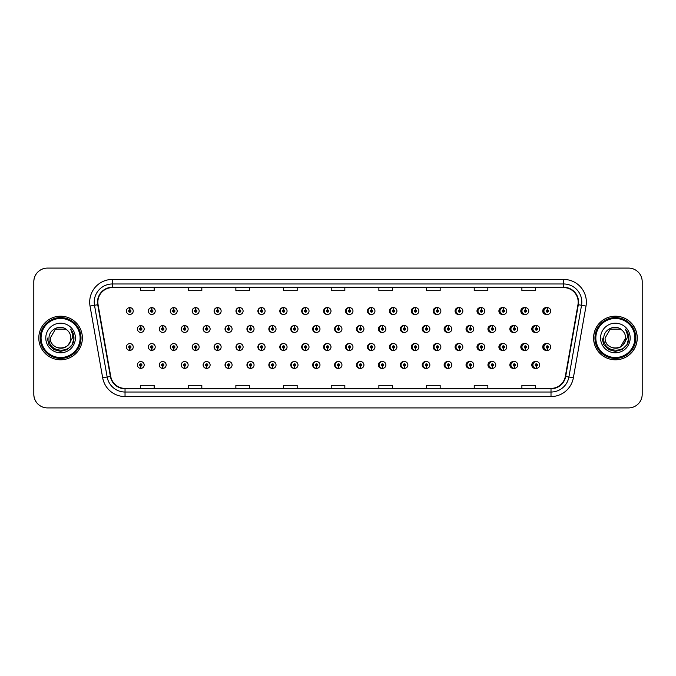 <?xml version="1.0" encoding="UTF-8"?>
<svg xmlns="http://www.w3.org/2000/svg" width="676" height="676" viewBox="0 0 676 676"><rect width="100%" height="100%" fill="white"/><g stroke="black" fill="none" stroke-linecap="round" stroke-linejoin="round"><path stroke-width="1.01" d="M155.21 311.036A3.405 3.405 0 0 0 151.956 307.631A3.405 3.405 0 0 1 155.21 311.036A3.405 3.405 0 0 1 151.804 314.441A3.405 3.405 0 0 1 148.399 311.036A3.405 3.405 0 0 1 151.661 307.631L151.754 309.895A1.132 1.132 0 0 0 150.672 311.036A1.132 1.132 0 0 0 151.804 312.168A1.132 1.132 0 0 0 152.945 311.036A1.132 1.132 0 0 0 151.855 309.895L151.956 307.631A3.405 3.405 0 0 0 148.34 311.036A3.405 3.405 0 0 0 151.779 314.441M177.188 311.036A3.405 3.405 0 0 0 173.926 307.631A3.405 3.405 0 0 1 177.188 311.036A3.405 3.405 0 0 1 173.783 314.441A3.405 3.405 0 0 1 170.377 311.036A3.405 3.405 0 0 1 173.631 307.631L173.732 309.895A1.132 1.132 0 0 0 172.642 311.036A1.132 1.132 0 0 0 173.783 312.168A1.132 1.132 0 0 0 174.915 311.036A1.132 1.132 0 0 0 173.833 309.895L173.926 307.631A3.405 3.405 0 0 0 170.251 311.036A3.405 3.405 0 0 0 173.715 314.433M195.905 307.648A3.405 3.405 0 0 0 192.161 311.036A3.405 3.405 0 0 0 195.66 314.433M217.875 307.648A3.405 3.405 0 0 0 214.072 311.036A3.405 3.405 0 0 0 217.604 314.433M239.845 307.656A3.405 3.405 0 0 0 235.975 311.036A3.405 3.405 0 0 0 239.541 314.433M261.485 307.631A3.405 3.405 0 0 0 257.886 311.036A3.405 3.405 0 0 0 261.485 314.433M283.421 307.639A3.405 3.405 0 0 0 279.796 311.036A3.405 3.405 0 0 0 283.421 314.433M305.366 307.639A3.405 3.405 0 0 0 301.707 311.036A3.405 3.405 0 0 0 305.366 314.425M327.311 307.639A3.405 3.405 0 0 0 323.618 311.036A3.405 3.405 0 0 0 327.311 314.425M349.247 307.639A3.405 3.405 0 0 0 345.529 311.036A3.405 3.405 0 0 0 349.247 314.425M371.192 307.648A3.405 3.405 0 0 0 367.44 311.036A3.405 3.405 0 0 0 371.192 314.416M393.136 307.648A3.405 3.405 0 0 0 389.351 311.036A3.405 3.405 0 0 0 393.136 314.416M415.072 307.656A3.405 3.405 0 0 0 411.253 311.036A3.405 3.405 0 0 0 415.072 314.416M437.017 307.656A3.405 3.405 0 0 0 433.164 311.036A3.405 3.405 0 0 0 437.017 314.408M458.962 307.665A3.405 3.405 0 0 0 455.075 311.036A3.405 3.405 0 0 0 458.962 314.408M480.898 307.665A3.405 3.405 0 0 0 476.986 311.036A3.405 3.405 0 0 0 480.898 314.399M502.843 307.673A3.405 3.405 0 0 0 498.896 311.036A3.405 3.405 0 0 0 502.843 314.391M524.779 307.673A3.405 3.405 0 0 0 520.807 311.036A3.405 3.405 0 0 0 524.779 314.391M546.723 307.681A3.405 3.405 0 0 0 542.718 311.036A3.405 3.405 0 0 0 546.723 314.382M338.262 361.575A3.405 3.405 0 0 0 334.569 364.964A3.405 3.405 0 0 0 338.262 368.361M338.406 368.344A3.405 3.405 0 0 0 338.693 368.293L338.617 366.553M316.326 361.575A3.405 3.405 0 0 0 312.658 364.964A3.405 3.405 0 0 0 316.326 368.361M316.427 368.352A3.405 3.405 0 0 0 316.723 368.31L316.647 366.553M294.381 361.567A3.405 3.405 0 0 0 290.756 364.964A3.405 3.405 0 0 0 294.381 368.361M291.195 364.964A3.405 3.405 0 0 0 294.457 368.369A3.405 3.405 0 0 1 291.195 364.964A3.405 3.405 0 0 1 294.601 361.559A3.405 3.405 0 0 1 298.006 364.964A3.405 3.405 0 0 1 294.753 368.369L294.651 366.105A1.132 1.132 0 0 0 295.742 364.964A1.132 1.132 0 0 0 294.601 363.832A1.132 1.132 0 0 0 293.469 364.964A1.132 1.132 0 0 0 294.55 366.105L294.457 368.369A3.405 3.405 0 0 0 294.753 368.319L294.668 366.553M272.436 361.567A3.405 3.405 0 0 0 268.845 364.964A3.405 3.405 0 0 0 272.436 368.369M269.225 364.964A3.405 3.405 0 0 0 272.479 368.369A3.405 3.405 0 0 1 269.225 364.964A3.405 3.405 0 0 1 272.631 361.559A3.405 3.405 0 0 1 276.036 364.964A3.405 3.405 0 0 1 272.774 368.369L272.681 366.105A1.132 1.132 0 0 0 273.763 364.964A1.132 1.132 0 0 0 272.631 363.832A1.132 1.132 0 0 0 271.49 364.964A1.132 1.132 0 0 0 272.58 366.105L272.479 368.369A3.405 3.405 0 0 0 272.774 368.327L272.698 366.553M228.556 361.567A3.405 3.405 0 0 0 225.024 364.964A3.405 3.405 0 0 0 228.826 368.352L228.75 366.553M250.5 361.567A3.405 3.405 0 0 0 246.934 364.964A3.405 3.405 0 0 0 250.804 368.344L250.728 366.553M162.73 361.559A3.405 3.405 0 0 0 159.291 364.964A3.405 3.405 0 0 0 162.908 368.369L162.815 366.105A1.132 1.132 0 0 0 163.896 364.964A1.132 1.132 0 0 0 162.764 363.832A1.132 1.132 0 0 0 161.623 364.964A1.132 1.132 0 0 0 162.713 366.105L162.739 365.42A0.456 0.456 0 0 1 162.308 364.964A0.456 0.456 0 0 1 162.764 364.516A0.456 0.456 0 0 1 163.22 364.964A0.456 0.456 0 0 1 162.781 365.42L162.815 366.105M184.675 361.567A3.405 3.405 0 0 0 181.202 364.964A3.405 3.405 0 0 0 184.886 368.361L184.785 366.105A1.132 1.132 0 0 0 185.875 364.964A1.132 1.132 0 0 0 184.734 363.832A1.132 1.132 0 0 0 183.602 364.964A1.132 1.132 0 0 0 184.683 366.105L184.717 365.42A0.456 0.456 0 0 1 184.278 364.964A0.456 0.456 0 0 1 184.734 364.516A0.456 0.456 0 0 1 185.19 364.964A0.456 0.456 0 0 1 184.759 365.42L184.785 366.105M206.611 361.567A3.405 3.405 0 0 0 203.113 364.964A3.405 3.405 0 0 0 206.856 368.352L206.78 366.553M360.207 361.575A3.405 3.405 0 0 0 356.48 364.964A3.405 3.405 0 0 0 360.207 368.361M382.143 361.584A3.405 3.405 0 0 0 378.391 364.964A3.405 3.405 0 0 0 382.143 368.352M404.087 361.584A3.405 3.405 0 0 0 400.302 364.964A3.405 3.405 0 0 0 404.087 368.352M426.032 361.584A3.405 3.405 0 0 0 422.213 364.964A3.405 3.405 0 0 0 426.032 368.344M447.968 361.592A3.405 3.405 0 0 0 444.124 364.964A3.405 3.405 0 0 0 447.968 368.344M469.913 361.592A3.405 3.405 0 0 0 466.034 364.964A3.405 3.405 0 0 0 469.913 368.335M491.858 361.601A3.405 3.405 0 0 0 487.945 364.964A3.405 3.405 0 0 0 491.858 368.335M513.794 361.609A3.405 3.405 0 0 0 509.848 364.964A3.405 3.405 0 0 0 513.794 368.327M535.738 361.609A3.405 3.405 0 0 0 531.758 364.964A3.405 3.405 0 0 0 535.738 368.327M140.743 366.105L140.642 368.369A3.405 3.405 0 0 0 140.938 368.369L140.836 366.105A1.132 1.132 0 0 0 141.926 364.964A1.132 1.132 0 0 0 140.785 363.832A1.132 1.132 0 0 0 139.653 364.964A1.132 1.132 0 0 0 140.743 366.105L140.769 365.42A0.456 0.456 0 0 1 140.338 364.964A0.456 0.456 0 0 1 140.785 364.516A0.456 0.456 0 0 1 141.242 364.964A0.456 0.456 0 0 1 140.811 365.42L140.836 366.105M327.311 343.594A3.405 3.405 0 0 0 323.618 346.991A3.405 3.405 0 0 0 327.311 350.379M324.193 346.991A3.405 3.405 0 0 0 327.446 350.388A3.405 3.405 0 0 1 324.193 346.991A3.405 3.405 0 0 1 327.598 343.585A3.405 3.405 0 0 1 331.003 346.991A3.405 3.405 0 0 1 327.742 350.388L327.64 348.123A1.132 1.132 0 0 0 328.73 346.991A1.132 1.132 0 0 0 327.598 345.85A1.132 1.132 0 0 0 326.457 346.991A1.132 1.132 0 0 0 327.547 348.123L327.446 350.388A3.405 3.405 0 0 0 327.742 350.32M305.366 343.594A3.405 3.405 0 0 0 301.707 346.991A3.405 3.405 0 0 0 305.366 350.388M302.214 346.991A3.405 3.405 0 0 0 305.476 350.388A3.405 3.405 0 0 1 302.214 346.991A3.405 3.405 0 0 1 305.62 343.585A3.405 3.405 0 0 1 309.025 346.991A3.405 3.405 0 0 1 305.772 350.388L305.67 348.123A1.132 1.132 0 0 0 306.752 346.991A1.132 1.132 0 0 0 305.62 345.85A1.132 1.132 0 0 0 304.487 346.991A1.132 1.132 0 0 0 305.569 348.123L305.476 350.388A3.405 3.405 0 0 0 305.763 350.329M283.421 343.594A3.405 3.405 0 0 0 279.796 346.991A3.405 3.405 0 0 0 283.421 350.388M280.244 346.991A3.405 3.405 0 0 0 283.498 350.388A3.405 3.405 0 0 1 280.244 346.991A3.405 3.405 0 0 1 283.65 343.585A3.405 3.405 0 0 1 287.055 346.991A3.405 3.405 0 0 1 283.793 350.388L283.7 348.123A1.132 1.132 0 0 0 284.782 346.991A1.132 1.132 0 0 0 283.65 345.85A1.132 1.132 0 0 0 282.509 346.991A1.132 1.132 0 0 0 283.599 348.123L283.498 350.388A3.405 3.405 0 0 0 283.793 350.345M217.604 343.585A3.405 3.405 0 0 0 214.072 346.991A3.405 3.405 0 0 0 217.875 350.371L217.773 348.123A1.132 1.132 0 0 0 218.863 346.991A1.132 1.132 0 0 0 217.731 345.85A1.132 1.132 0 0 0 216.59 346.991A1.132 1.132 0 0 0 217.68 348.123L217.706 347.439A0.456 0.456 0 0 1 217.275 346.991A0.456 0.456 0 0 1 217.731 346.534A0.456 0.456 0 0 1 218.179 346.991A0.456 0.456 0 0 1 217.748 347.439L217.773 348.123M195.66 343.585A3.405 3.405 0 0 0 192.161 346.991A3.405 3.405 0 0 0 195.905 350.379L195.803 348.123A1.132 1.132 0 0 0 196.885 346.991A1.132 1.132 0 0 0 195.753 345.85A1.132 1.132 0 0 0 194.62 346.991A1.132 1.132 0 0 0 195.702 348.123L195.736 347.439A0.456 0.456 0 0 1 195.296 346.991A0.456 0.456 0 0 1 195.753 346.534A0.456 0.456 0 0 1 196.209 346.991A0.456 0.456 0 0 1 195.77 347.439L195.803 348.123M173.715 343.585A3.405 3.405 0 0 0 170.251 346.991A3.405 3.405 0 0 0 173.926 350.379L173.833 348.123A1.132 1.132 0 0 0 174.915 346.991A1.132 1.132 0 0 0 173.783 345.85A1.132 1.132 0 0 0 172.642 346.991A1.132 1.132 0 0 0 173.732 348.123L173.757 347.439A0.456 0.456 0 0 1 173.326 346.991A0.456 0.456 0 0 1 173.783 346.534A0.456 0.456 0 0 1 174.231 346.991A0.456 0.456 0 0 1 173.8 347.439L173.833 348.123M151.779 343.585A3.405 3.405 0 0 0 148.34 346.991A3.405 3.405 0 0 0 151.956 350.388L151.855 348.123A1.132 1.132 0 0 0 152.945 346.991A1.132 1.132 0 0 0 151.804 345.85A1.132 1.132 0 0 0 150.672 346.991A1.132 1.132 0 0 0 151.754 348.123L151.787 347.439A0.456 0.456 0 0 1 151.356 346.991A0.456 0.456 0 0 1 151.804 346.534A0.456 0.456 0 0 1 152.261 346.991A0.456 0.456 0 0 1 151.83 347.439L151.855 348.123M261.485 343.585A3.405 3.405 0 0 0 257.886 346.991A3.405 3.405 0 0 0 261.485 350.388M258.266 346.991A3.405 3.405 0 0 0 261.527 350.388A3.405 3.405 0 0 1 258.266 346.991A3.405 3.405 0 0 1 261.671 343.585A3.405 3.405 0 0 1 265.077 346.991A3.405 3.405 0 0 1 261.823 350.388L261.722 348.123A1.132 1.132 0 0 0 262.812 346.991A1.132 1.132 0 0 0 261.671 345.85A1.132 1.132 0 0 0 260.539 346.991A1.132 1.132 0 0 0 261.629 348.123L261.527 350.388A3.405 3.405 0 0 0 261.823 350.354M239.541 343.585A3.405 3.405 0 0 0 235.975 346.991A3.405 3.405 0 0 0 239.845 350.362L239.752 348.123A1.132 1.132 0 0 0 240.833 346.991A1.132 1.132 0 0 0 239.701 345.85A1.132 1.132 0 0 0 238.569 346.991A1.132 1.132 0 0 0 239.65 348.123L239.684 347.439A0.456 0.456 0 0 1 239.245 346.991A0.456 0.456 0 0 1 239.701 346.534A0.456 0.456 0 0 1 240.157 346.991A0.456 0.456 0 0 1 239.718 347.439L239.752 348.123M349.247 343.602A3.405 3.405 0 0 0 345.529 346.991A3.405 3.405 0 0 0 349.247 350.379M346.163 346.991A3.405 3.405 0 0 0 349.416 350.388A3.405 3.405 0 0 1 346.163 346.991A3.405 3.405 0 0 1 349.568 343.585A3.405 3.405 0 0 1 352.973 346.991A3.405 3.405 0 0 1 349.72 350.388L349.619 348.123A1.132 1.132 0 0 0 350.7 346.991A1.132 1.132 0 0 0 349.568 345.85A1.132 1.132 0 0 0 348.436 346.991A1.132 1.132 0 0 0 349.517 348.123L349.416 350.388A3.405 3.405 0 0 0 349.712 350.303M371.192 343.602A3.405 3.405 0 0 0 367.44 346.991A3.405 3.405 0 0 0 371.192 350.379M393.136 343.602A3.405 3.405 0 0 0 389.351 346.991A3.405 3.405 0 0 0 393.136 350.371M415.072 343.611A3.405 3.405 0 0 0 411.253 346.991A3.405 3.405 0 0 0 415.072 350.371M437.017 343.611A3.405 3.405 0 0 0 433.164 346.991A3.405 3.405 0 0 0 437.017 350.362M458.962 343.619A3.405 3.405 0 0 0 455.075 346.991A3.405 3.405 0 0 0 458.962 350.362M480.898 343.619A3.405 3.405 0 0 0 476.986 346.991A3.405 3.405 0 0 0 480.898 350.354M502.843 343.628A3.405 3.405 0 0 0 498.896 346.991A3.405 3.405 0 0 0 502.843 350.354M524.779 343.636A3.405 3.405 0 0 0 520.807 346.991A3.405 3.405 0 0 0 524.779 350.345M546.723 343.636A3.405 3.405 0 0 0 542.718 346.991A3.405 3.405 0 0 0 546.723 350.337M129.784 348.123L129.682 350.388A3.405 3.405 0 0 0 129.986 350.388L129.885 348.123A1.132 1.132 0 0 0 130.967 346.991A1.132 1.132 0 0 0 129.834 345.85A1.132 1.132 0 0 0 128.702 346.991A1.132 1.132 0 0 0 129.784 348.123L129.817 347.439A0.456 0.456 0 0 1 129.378 346.991A0.456 0.456 0 0 1 129.834 346.534A0.456 0.456 0 0 1 130.291 346.991A0.456 0.456 0 0 1 129.851 347.439L129.885 348.123M338.262 325.621A3.405 3.405 0 0 0 334.569 329.009A3.405 3.405 0 0 0 338.262 332.406M316.326 325.612A3.405 3.405 0 0 0 312.658 329.009A3.405 3.405 0 0 0 316.326 332.406M294.381 325.612A3.405 3.405 0 0 0 290.756 329.009A3.405 3.405 0 0 0 294.381 332.406M272.436 325.612A3.405 3.405 0 0 0 268.845 329.009A3.405 3.405 0 0 0 272.436 332.415M232.088 329.009A3.405 3.405 0 0 0 228.834 325.612A3.405 3.405 0 0 1 232.088 329.009A3.405 3.405 0 0 1 228.682 332.415A3.405 3.405 0 0 1 225.277 329.009A3.405 3.405 0 0 1 228.53 325.612L228.632 327.877A1.132 1.132 0 0 0 227.55 329.009A1.132 1.132 0 0 0 228.682 330.15A1.132 1.132 0 0 0 229.815 329.009A1.132 1.132 0 0 0 228.733 327.877L228.834 325.612A3.405 3.405 0 0 0 225.024 329.009A3.405 3.405 0 0 0 228.556 332.415M254.058 329.009A3.405 3.405 0 0 0 250.804 325.612A3.405 3.405 0 0 1 254.058 329.009A3.405 3.405 0 0 1 250.652 332.415A3.405 3.405 0 0 1 247.247 329.009A3.405 3.405 0 0 1 250.509 325.612L250.61 327.877A1.132 1.132 0 0 0 249.52 329.009A1.132 1.132 0 0 0 250.652 330.15A1.132 1.132 0 0 0 251.793 329.009A1.132 1.132 0 0 0 250.703 327.877L250.804 325.612A3.405 3.405 0 0 0 246.934 329.009A3.405 3.405 0 0 0 250.5 332.415M166.169 329.009A3.405 3.405 0 0 0 162.908 325.612A3.405 3.405 0 0 1 166.169 329.009A3.405 3.405 0 0 1 162.764 332.415A3.405 3.405 0 0 1 159.359 329.009A3.405 3.405 0 0 1 162.612 325.612L162.713 327.877A1.132 1.132 0 0 0 161.623 329.009A1.132 1.132 0 0 0 162.764 330.15A1.132 1.132 0 0 0 163.896 329.009A1.132 1.132 0 0 0 162.815 327.877L162.908 325.612A3.405 3.405 0 0 0 159.291 329.009A3.405 3.405 0 0 0 162.73 332.415M188.139 329.009A3.405 3.405 0 0 0 184.886 325.612A3.405 3.405 0 0 1 188.139 329.009A3.405 3.405 0 0 1 184.734 332.415A3.405 3.405 0 0 1 181.329 329.009A3.405 3.405 0 0 1 184.59 325.612L184.683 327.877A1.132 1.132 0 0 0 183.602 329.009A1.132 1.132 0 0 0 184.734 330.15A1.132 1.132 0 0 0 185.875 329.009A1.132 1.132 0 0 0 184.785 327.877L184.886 325.612A3.405 3.405 0 0 0 181.202 329.009A3.405 3.405 0 0 0 184.675 332.415M210.118 329.009A3.405 3.405 0 0 0 206.856 325.612A3.405 3.405 0 0 1 210.118 329.009A3.405 3.405 0 0 1 206.712 332.415A3.405 3.405 0 0 1 203.307 329.009A3.405 3.405 0 0 1 206.56 325.612L206.662 327.877A1.132 1.132 0 0 0 205.572 329.009A1.132 1.132 0 0 0 206.712 330.15A1.132 1.132 0 0 0 207.845 329.009A1.132 1.132 0 0 0 206.755 327.877L206.856 325.612A3.405 3.405 0 0 0 203.113 329.009A3.405 3.405 0 0 0 206.611 332.415M360.207 325.621A3.405 3.405 0 0 0 356.48 329.009A3.405 3.405 0 0 0 360.207 332.398M382.143 325.621A3.405 3.405 0 0 0 378.391 329.009A3.405 3.405 0 0 0 382.143 332.398M404.087 325.629A3.405 3.405 0 0 0 400.302 329.009A3.405 3.405 0 0 0 404.087 332.398M426.032 325.629A3.405 3.405 0 0 0 422.213 329.009A3.405 3.405 0 0 0 426.032 332.389M447.968 325.638A3.405 3.405 0 0 0 444.124 329.009A3.405 3.405 0 0 0 447.968 332.389M469.913 325.638A3.405 3.405 0 0 0 466.034 329.009A3.405 3.405 0 0 0 469.913 332.381M491.858 325.646A3.405 3.405 0 0 0 487.945 329.009A3.405 3.405 0 0 0 491.858 332.381M513.794 325.646A3.405 3.405 0 0 0 509.848 329.009A3.405 3.405 0 0 0 513.794 332.372M535.738 325.655A3.405 3.405 0 0 0 531.758 329.009A3.405 3.405 0 0 0 535.738 332.364M261.823 307.673A3.405 3.405 0 0 0 261.527 307.639L261.629 309.895A1.132 1.132 0 0 0 260.539 311.036A1.132 1.132 0 0 0 261.671 312.168A1.132 1.132 0 0 0 262.812 311.036A1.132 1.132 0 0 0 261.722 309.895L261.696 310.58A0.456 0.456 0 0 1 262.127 311.036A0.456 0.456 0 0 1 261.671 311.484A0.456 0.456 0 0 1 261.223 311.036A0.456 0.456 0 0 1 261.654 310.58L261.629 309.895M283.793 307.681A3.405 3.405 0 0 0 283.498 307.639L283.599 309.895A1.132 1.132 0 0 0 282.509 311.036A1.132 1.132 0 0 0 283.65 312.168A1.132 1.132 0 0 0 284.782 311.036A1.132 1.132 0 0 0 283.7 309.895L283.666 310.58A0.456 0.456 0 0 1 284.097 311.036A0.456 0.456 0 0 1 283.65 311.484A0.456 0.456 0 0 1 283.193 311.036A0.456 0.456 0 0 1 283.624 310.58L283.599 309.895M129.885 309.895L129.986 307.631A3.405 3.405 0 0 0 129.682 307.631L129.784 309.895A1.132 1.132 0 0 0 128.702 311.036A1.132 1.132 0 0 0 129.834 312.168A1.132 1.132 0 0 0 130.967 311.036A1.132 1.132 0 0 0 129.885 309.895L129.851 310.58A0.456 0.456 0 0 1 130.291 311.036A0.456 0.456 0 0 1 129.834 311.484A0.456 0.456 0 0 1 129.378 311.036A0.456 0.456 0 0 1 129.817 310.58L129.784 309.895M338.693 325.68A3.405 3.405 0 0 0 338.406 325.629L338.482 327.421M316.723 325.671A3.405 3.405 0 0 0 316.427 325.629L316.529 327.877A1.132 1.132 0 0 0 315.438 329.009A1.132 1.132 0 0 0 316.579 330.15A1.132 1.132 0 0 0 317.712 329.009A1.132 1.132 0 0 0 316.621 327.877L316.596 328.561A0.456 0.456 0 0 1 317.027 329.009A0.456 0.456 0 0 1 316.579 329.465A0.456 0.456 0 0 1 316.123 329.009A0.456 0.456 0 0 1 316.554 328.561L316.529 327.877M294.753 325.655A3.405 3.405 0 0 0 294.457 325.621L294.55 327.877A1.132 1.132 0 0 0 293.469 329.009A1.132 1.132 0 0 0 294.601 330.15A1.132 1.132 0 0 0 295.742 329.009A1.132 1.132 0 0 0 294.651 327.877L294.626 328.561A0.456 0.456 0 0 1 295.057 329.009A0.456 0.456 0 0 1 294.601 329.465A0.456 0.456 0 0 1 294.144 329.009A0.456 0.456 0 0 1 294.584 328.561L294.55 327.877M272.774 325.646A3.405 3.405 0 0 0 272.479 325.612L272.58 327.877A1.132 1.132 0 0 0 271.49 329.009A1.132 1.132 0 0 0 272.631 330.15A1.132 1.132 0 0 0 273.763 329.009A1.132 1.132 0 0 0 272.681 327.877L272.648 328.561A0.456 0.456 0 0 1 273.087 329.009A0.456 0.456 0 0 1 272.631 329.465A0.456 0.456 0 0 1 272.175 329.009A0.456 0.456 0 0 1 272.605 328.561L272.58 327.877M360.671 325.697A3.405 3.405 0 0 0 360.376 325.638L360.477 327.877A1.132 1.132 0 0 0 359.387 329.009A1.132 1.132 0 0 0 360.519 330.15A1.132 1.132 0 0 0 361.66 329.009A1.132 1.132 0 0 0 360.57 327.877L360.545 328.561A0.456 0.456 0 0 1 360.976 329.009A0.456 0.456 0 0 1 360.519 329.465A0.456 0.456 0 0 1 360.071 329.009A0.456 0.456 0 0 1 360.502 328.561L360.477 327.877M140.836 327.877L140.938 325.612A3.405 3.405 0 0 0 140.642 325.612L140.743 327.877A1.132 1.132 0 0 0 139.653 329.009A1.132 1.132 0 0 0 140.785 330.15A1.132 1.132 0 0 0 141.926 329.009A1.132 1.132 0 0 0 140.836 327.877L140.811 328.561A0.456 0.456 0 0 1 141.242 329.009A0.456 0.456 0 0 1 140.785 329.465A0.456 0.456 0 0 1 140.338 329.009A0.456 0.456 0 0 1 140.769 328.561L140.743 327.877M38.794 338A21.793 21.793 0 0 0 60.587 359.793A21.793 21.793 0 0 0 82.379 338A21.793 21.793 0 0 0 60.587 316.207A21.793 21.793 0 0 0 38.794 338A21.793 21.793 0 0 0 60.587 359.793A21.793 21.793 0 0 0 82.379 338A21.793 21.793 0 0 0 60.587 316.207A21.793 21.793 0 0 0 38.794 338M593.672 338A21.793 21.793 0 0 0 615.456 359.793A21.793 21.793 0 0 0 637.248 338A21.793 21.793 0 0 0 615.456 316.207A21.793 21.793 0 0 0 593.672 338M97.859 302.138A14.526 14.526 0 0 1 112.385 287.604L563.657 287.604A14.526 14.526 0 0 1 577.963 304.656L565.322 376.388A14.526 14.526 0 0 1 551.008 388.396L125.035 388.396A14.526 14.526 0 0 1 110.729 376.388L98.079 304.656A14.526 14.526 0 0 1 97.859 302.138M97.496 302.138A14.889 14.889 0 0 0 97.724 304.724L110.374 376.447A14.889 14.889 0 0 0 125.035 388.759L551.008 388.759A14.889 14.889 0 0 0 565.677 376.447L578.326 304.724A14.889 14.889 0 0 0 563.657 287.241L112.385 287.241A14.889 14.889 0 0 0 97.496 302.138M90.035 306.076A22.697 22.697 0 0 1 112.385 279.433L563.657 279.433A22.697 22.697 0 0 1 586.016 306.076L573.366 377.808A22.697 22.697 0 0 1 551.008 396.567L125.035 396.567A22.697 22.697 0 0 1 102.676 377.808L90.035 306.076L94.505 305.29A18.159 18.159 0 0 1 112.385 283.971L563.657 283.971A18.159 18.159 0 0 1 581.546 305.29L568.896 377.022A18.159 18.159 0 0 1 551.008 392.029L125.035 392.029A18.159 18.159 0 0 1 107.154 377.022L94.505 305.29A18.159 18.159 0 0 1 94.226 302.138M642.2 281.706A13.621 13.621 0 0 0 628.579 268.085L47.464 268.085A13.621 13.621 0 0 0 33.842 281.706L33.842 394.294A13.621 13.621 0 0 0 47.464 407.915L628.579 407.915A13.621 13.621 0 0 0 642.2 394.294L642.2 281.706M331.215 287.604L331.215 290.68L344.836 290.68L344.836 287.604M283.54 287.604L283.54 290.68L297.161 290.68L297.161 287.604M235.873 287.604L235.873 290.68L249.495 290.68L249.495 287.604M188.207 287.604L188.207 290.68L201.82 290.68L201.82 287.604M140.532 287.604L140.532 290.68L154.153 290.68L154.153 287.604M378.881 287.604L378.881 290.68L392.502 290.68L392.502 287.604M426.556 287.604L426.556 290.68L440.169 290.68L440.169 287.604M474.222 287.604L474.222 290.68L487.844 290.68L487.844 287.604M521.889 287.604L521.889 290.68L535.51 290.68L535.51 287.604M344.836 388.396L344.836 385.32L331.215 385.32L331.215 388.396M297.161 388.396L297.161 385.32L283.54 385.32L283.54 388.396M249.495 388.396L249.495 385.32L235.873 385.32L235.873 388.396M201.82 388.396L201.82 385.32L188.207 385.32L188.207 388.396M154.153 388.396L154.153 385.32L140.532 385.32L140.532 388.396M392.502 388.396L392.502 385.32L378.881 385.32L378.881 388.396M440.169 388.396L440.169 385.32L426.556 385.32L426.556 388.396M487.844 388.396L487.844 385.32L474.222 385.32L474.222 388.396M535.51 388.396L535.51 385.32L521.889 385.32L521.889 388.396M628.536 268.085L47.421 268.085A13.621 13.621 0 0 0 33.8 281.706L33.8 394.294A13.621 13.621 0 0 0 47.421 407.915L628.536 407.915M144.191 329.009A3.405 3.405 0 0 0 140.938 325.612A3.405 3.405 0 0 1 144.191 329.009A3.405 3.405 0 0 1 140.785 332.415A3.405 3.405 0 0 1 137.38 329.009A3.405 3.405 0 0 1 140.642 325.612M126.429 346.991A3.405 3.405 0 0 0 129.682 350.388A3.405 3.405 0 0 1 126.429 346.991A3.405 3.405 0 0 1 129.834 343.585A3.405 3.405 0 0 1 133.24 346.991A3.405 3.405 0 0 1 129.986 350.388M137.38 364.964A3.405 3.405 0 0 0 140.642 368.369A3.405 3.405 0 0 1 137.38 364.964A3.405 3.405 0 0 1 140.785 361.559A3.405 3.405 0 0 1 144.191 364.964A3.405 3.405 0 0 1 140.938 368.369M133.24 311.036A3.405 3.405 0 0 0 129.986 307.631A3.405 3.405 0 0 1 133.24 311.036A3.405 3.405 0 0 1 129.834 314.441A3.405 3.405 0 0 1 126.429 311.036A3.405 3.405 0 0 1 129.682 307.631M80.106 338A19.52 19.52 0 0 0 60.587 318.48A19.52 19.52 0 0 0 41.067 338A19.52 19.52 0 0 0 60.587 357.519A19.52 19.52 0 0 0 80.106 338M81.019 338A20.432 20.432 0 0 0 60.587 317.568A20.432 20.432 0 0 0 40.154 338A20.432 20.432 0 0 0 60.587 358.432A20.432 20.432 0 0 0 81.019 338M70.811 329.364C72.89 331.882 73.938 334.755 73.971 338C73.929 334.637 72.814 331.679 70.608 329.127C72.281 331.882 72.873 334.84 72.383 338L68.453 344.591A10.267 10.267 0 0 0 70.845 338C71.479 351.241 49.694 351.241 50.32 338L55.457 329.111L65.716 329.111L67.313 330.243C61.009 323.643 48.883 329.085 49.002 338C47.844 353.844 73.532 354.258 73.946 338.769L73.971 338.11M70.845 338C71.479 351.241 49.694 351.241 50.32 338L55.457 329.111L65.716 329.111L67.313 330.243L65.716 329.111L55.457 329.111L50.32 338C49.694 351.241 71.479 351.241 70.845 338C71.479 351.241 49.694 351.241 50.32 338C49.694 351.241 71.479 351.241 70.845 338C71.479 351.241 49.694 351.241 50.32 338C49.694 351.241 71.479 351.241 70.845 338C71.479 351.241 49.694 351.241 50.32 338C49.694 351.241 71.479 351.241 70.845 338A10.267 10.267 0 0 0 67.313 330.243M68.453 344.591C63.003 351.959 49.787 347.244 50.32 338M45.782 338A14.804 14.804 0 0 0 60.587 352.804A14.804 14.804 0 0 0 75.391 338A14.804 14.804 0 0 0 60.587 323.196A14.804 14.804 0 0 0 45.782 338M70.71 329.246L73.963 338.389L70.71 329.246L73.963 338.389L70.71 329.246L73.963 338.389L70.71 329.246L73.963 338.389L70.71 329.246L73.963 338.389L70.71 329.246L73.971 338L72.18 344.692L67.279 349.593L60.587 351.385L53.894 349.593L48.993 344.692L47.202 338M634.891 338A19.52 19.52 0 0 0 615.371 318.48A19.52 19.52 0 0 0 595.843 338A19.52 19.52 0 0 0 615.371 357.519A19.52 19.52 0 0 0 634.891 338M635.795 338A20.432 20.432 0 0 0 615.371 317.568A20.432 20.432 0 0 0 594.939 338A20.432 20.432 0 0 0 615.371 358.432A20.432 20.432 0 0 0 635.795 338M637.164 338A21.793 21.793 0 0 0 615.371 316.207A21.793 21.793 0 0 0 593.579 338A21.793 21.793 0 0 0 615.371 359.793A21.793 21.793 0 0 0 637.164 338M620.5 329.111L622.089 330.243C615.794 323.643 603.668 329.085 603.778 338C602.629 353.844 628.317 354.258 628.731 338.769L628.756 338C628.714 334.637 627.598 331.679 625.393 329.127C627.066 331.882 627.658 334.84 627.159 338L623.23 344.591A10.267 10.267 0 0 0 625.63 338L620.5 346.889M623.23 344.591C617.788 351.959 604.572 347.244 605.105 338C604.479 351.241 626.263 351.241 625.63 338C626.263 351.241 604.479 351.241 605.105 338C604.479 351.241 626.263 351.241 625.63 338C626.263 351.241 604.479 351.241 605.105 338C604.479 351.241 626.263 351.241 625.63 338C626.263 351.241 604.479 351.241 605.105 338C604.479 351.241 626.263 351.241 625.63 338C626.263 351.241 604.479 351.241 605.105 338L610.234 329.111M605.105 338L610.234 329.111L620.5 329.111L622.089 330.243L620.5 329.111L610.234 329.111L605.105 338M625.63 338A10.267 10.267 0 0 0 622.089 330.243M625.596 329.364C627.666 331.882 628.722 334.755 628.756 338L628.756 338.11M600.567 338A14.804 14.804 0 0 0 615.371 352.804A14.804 14.804 0 0 0 630.176 338A14.804 14.804 0 0 0 615.371 323.196A14.804 14.804 0 0 0 600.567 338M625.494 329.246L628.748 338.389L625.494 329.246L628.748 338.389L625.494 329.246L628.748 338.389L625.494 329.246L628.748 338.389L625.494 329.246L628.748 338.389L625.494 329.246L628.756 338L626.956 344.692L622.064 349.593L615.371 351.385L608.679 349.593L603.778 344.692L601.986 338M162.815 327.877L162.781 328.561A0.456 0.456 0 0 1 163.22 329.009A0.456 0.456 0 0 1 162.764 329.465A0.456 0.456 0 0 1 162.308 329.009A0.456 0.456 0 0 1 162.739 328.561L162.713 327.877M184.785 327.877L184.759 328.561A0.456 0.456 0 0 1 185.19 329.009A0.456 0.456 0 0 1 184.734 329.465A0.456 0.456 0 0 1 184.278 329.009A0.456 0.456 0 0 1 184.717 328.561L184.683 327.877M206.755 327.877L206.729 328.561A0.456 0.456 0 0 1 207.16 329.009A0.456 0.456 0 0 1 206.712 329.465A0.456 0.456 0 0 1 206.256 329.009A0.456 0.456 0 0 1 206.687 328.561L206.662 327.877M206.636 327.421L206.56 325.612M228.733 327.877L228.699 328.561A0.456 0.456 0 0 1 229.139 329.009A0.456 0.456 0 0 1 228.682 329.465A0.456 0.456 0 0 1 228.226 329.009A0.456 0.456 0 0 1 228.665 328.561L228.632 327.877M228.615 327.421L228.53 325.612M162.713 366.105L162.612 368.369A3.405 3.405 0 0 1 159.359 364.964A3.405 3.405 0 0 1 162.764 361.559A3.405 3.405 0 0 1 166.169 364.964A3.405 3.405 0 0 1 162.908 368.369M162.612 368.369L162.612 368.369A3.405 3.405 0 0 1 159.359 364.964M184.683 366.105L184.59 368.369A3.405 3.405 0 0 1 181.329 364.964A3.405 3.405 0 0 1 184.734 361.559A3.405 3.405 0 0 1 188.139 364.964A3.405 3.405 0 0 1 184.886 368.369M184.59 368.369L184.59 368.369A3.405 3.405 0 0 1 181.329 364.964M206.662 366.105L206.56 368.369A3.405 3.405 0 0 1 203.307 364.964A3.405 3.405 0 0 1 206.712 361.559A3.405 3.405 0 0 1 210.118 364.964A3.405 3.405 0 0 1 206.856 368.369L206.755 366.105A1.132 1.132 0 0 0 207.845 364.964A1.132 1.132 0 0 0 206.712 363.832A1.132 1.132 0 0 0 205.572 364.964A1.132 1.132 0 0 0 206.662 366.105L206.687 365.42A0.456 0.456 0 0 1 206.256 364.964A0.456 0.456 0 0 1 206.712 364.516A0.456 0.456 0 0 1 207.16 364.964A0.456 0.456 0 0 1 206.729 365.42L206.755 366.105M206.56 368.369L206.56 368.369A3.405 3.405 0 0 1 203.307 364.964M228.632 366.105L228.53 368.369A3.405 3.405 0 0 1 225.277 364.964A3.405 3.405 0 0 1 228.682 361.559A3.405 3.405 0 0 1 232.088 364.964A3.405 3.405 0 0 1 228.834 368.369L228.733 366.105A1.132 1.132 0 0 0 229.815 364.964A1.132 1.132 0 0 0 228.682 363.832A1.132 1.132 0 0 0 227.55 364.964A1.132 1.132 0 0 0 228.632 366.105L228.665 365.42A0.456 0.456 0 0 1 228.226 364.964A0.456 0.456 0 0 1 228.682 364.516A0.456 0.456 0 0 1 229.139 364.964A0.456 0.456 0 0 1 228.699 365.42L228.733 366.105M228.53 368.369L228.53 368.369A3.405 3.405 0 0 1 225.277 364.964M151.754 348.123L151.661 350.388A3.405 3.405 0 0 1 148.399 346.991A3.405 3.405 0 0 1 151.804 343.585A3.405 3.405 0 0 1 155.21 346.991A3.405 3.405 0 0 1 151.956 350.388M151.661 350.388L151.661 350.396A3.405 3.405 0 0 1 148.399 346.991M173.732 348.123L173.631 350.388A3.405 3.405 0 0 1 170.377 346.991A3.405 3.405 0 0 1 173.783 343.585A3.405 3.405 0 0 1 177.188 346.991A3.405 3.405 0 0 1 173.926 350.388M173.631 350.388L173.631 350.396A3.405 3.405 0 0 1 170.377 346.991M195.702 348.123L195.609 350.388A3.405 3.405 0 0 1 192.347 346.991A3.405 3.405 0 0 1 195.753 343.585A3.405 3.405 0 0 1 199.158 346.991A3.405 3.405 0 0 1 195.905 350.388M195.609 350.388L195.609 350.396A3.405 3.405 0 0 1 192.347 346.991M217.68 348.123L217.579 350.388A3.405 3.405 0 0 1 214.326 346.991A3.405 3.405 0 0 1 217.731 343.585A3.405 3.405 0 0 1 221.136 346.991A3.405 3.405 0 0 1 217.875 350.388M217.579 350.388L217.579 350.396A3.405 3.405 0 0 1 214.326 346.991M151.855 309.895L151.83 310.58A0.456 0.456 0 0 1 152.261 311.036A0.456 0.456 0 0 1 151.804 311.484A0.456 0.456 0 0 1 151.356 311.036A0.456 0.456 0 0 1 151.787 310.58L151.754 309.895M173.833 309.895L173.8 310.58A0.456 0.456 0 0 1 174.231 311.036A0.456 0.456 0 0 1 173.783 311.484A0.456 0.456 0 0 1 173.326 311.036A0.456 0.456 0 0 1 173.757 310.58L173.732 309.895M195.803 309.895L195.905 307.631A3.405 3.405 0 0 1 199.158 311.036A3.405 3.405 0 0 1 195.753 314.441A3.405 3.405 0 0 1 192.347 311.036A3.405 3.405 0 0 1 195.609 307.631L195.702 309.895A1.132 1.132 0 0 0 194.62 311.036A1.132 1.132 0 0 0 195.753 312.168A1.132 1.132 0 0 0 196.885 311.036A1.132 1.132 0 0 0 195.803 309.895L195.77 310.58A0.456 0.456 0 0 1 196.209 311.036A0.456 0.456 0 0 1 195.753 311.484A0.456 0.456 0 0 1 195.296 311.036A0.456 0.456 0 0 1 195.736 310.58L195.702 309.895M217.773 309.895L217.875 307.631A3.405 3.405 0 0 1 221.136 311.036A3.405 3.405 0 0 1 217.731 314.441A3.405 3.405 0 0 1 214.326 311.036A3.405 3.405 0 0 1 217.579 307.631L217.68 309.895A1.132 1.132 0 0 0 216.59 311.036A1.132 1.132 0 0 0 217.731 312.168A1.132 1.132 0 0 0 218.863 311.036A1.132 1.132 0 0 0 217.773 309.895L217.748 310.58A0.456 0.456 0 0 1 218.179 311.036A0.456 0.456 0 0 1 217.731 311.484A0.456 0.456 0 0 1 217.275 311.036A0.456 0.456 0 0 1 217.706 310.58L217.68 309.895M239.752 309.895L239.853 307.631A3.405 3.405 0 0 1 243.106 311.036A3.405 3.405 0 0 1 239.701 314.441A3.405 3.405 0 0 1 236.296 311.036A3.405 3.405 0 0 1 239.549 307.631L239.65 309.895A1.132 1.132 0 0 0 238.569 311.036A1.132 1.132 0 0 0 239.701 312.168A1.132 1.132 0 0 0 240.833 311.036A1.132 1.132 0 0 0 239.752 309.895L239.718 310.58A0.456 0.456 0 0 1 240.157 311.036A0.456 0.456 0 0 1 239.701 311.484A0.456 0.456 0 0 1 239.245 311.036A0.456 0.456 0 0 1 239.684 310.58L239.65 309.895M261.722 309.895L261.823 307.631A3.405 3.405 0 0 1 265.077 311.036A3.405 3.405 0 0 1 261.671 314.441A3.405 3.405 0 0 1 258.266 311.036A3.405 3.405 0 0 1 261.527 307.631M283.7 309.895L283.793 307.631A3.405 3.405 0 0 1 287.055 311.036A3.405 3.405 0 0 1 283.65 314.441A3.405 3.405 0 0 1 280.244 311.036A3.405 3.405 0 0 1 283.498 307.631M305.67 309.895L305.772 307.631A3.405 3.405 0 0 1 309.025 311.036A3.405 3.405 0 0 1 305.62 314.441A3.405 3.405 0 0 1 302.214 311.036A3.405 3.405 0 0 1 305.476 307.631L305.569 309.895A1.132 1.132 0 0 0 304.487 311.036A1.132 1.132 0 0 0 305.62 312.168A1.132 1.132 0 0 0 306.752 311.036A1.132 1.132 0 0 0 305.67 309.895L305.645 310.58A0.456 0.456 0 0 1 306.076 311.036A0.456 0.456 0 0 1 305.62 311.484A0.456 0.456 0 0 1 305.163 311.036A0.456 0.456 0 0 1 305.603 310.58L305.569 309.895M327.64 309.895L327.742 307.631A3.405 3.405 0 0 1 331.003 311.036A3.405 3.405 0 0 1 327.598 314.441A3.405 3.405 0 0 1 324.193 311.036A3.405 3.405 0 0 1 327.446 307.631L327.547 309.895A1.132 1.132 0 0 0 326.457 311.036A1.132 1.132 0 0 0 327.598 312.168A1.132 1.132 0 0 0 328.73 311.036A1.132 1.132 0 0 0 327.64 309.895L327.615 310.58A0.456 0.456 0 0 1 328.046 311.036A0.456 0.456 0 0 1 327.598 311.484A0.456 0.456 0 0 1 327.142 311.036A0.456 0.456 0 0 1 327.573 310.58L327.547 309.895M349.619 309.895L349.72 307.631A3.405 3.405 0 0 1 352.973 311.036A3.405 3.405 0 0 1 349.568 314.441A3.405 3.405 0 0 1 346.163 311.036A3.405 3.405 0 0 1 349.416 307.631L349.517 309.895A1.132 1.132 0 0 0 348.436 311.036A1.132 1.132 0 0 0 349.568 312.168A1.132 1.132 0 0 0 350.7 311.036A1.132 1.132 0 0 0 349.619 309.895L349.585 310.58A0.456 0.456 0 0 1 350.024 311.036A0.456 0.456 0 0 1 349.568 311.484A0.456 0.456 0 0 1 349.112 311.036A0.456 0.456 0 0 1 349.551 310.58L349.517 309.895M371.589 309.895L371.69 307.631A3.405 3.405 0 0 1 374.943 311.036A3.405 3.405 0 0 1 371.538 314.441A3.405 3.405 0 0 1 368.133 311.036A3.405 3.405 0 0 1 371.394 307.631L371.496 309.895A1.132 1.132 0 0 0 370.406 311.036A1.132 1.132 0 0 0 371.538 312.168A1.132 1.132 0 0 0 372.679 311.036A1.132 1.132 0 0 0 371.589 309.895L371.563 310.58A0.456 0.456 0 0 1 371.994 311.036A0.456 0.456 0 0 1 371.538 311.484A0.456 0.456 0 0 1 371.09 311.036A0.456 0.456 0 0 1 371.521 310.58L371.496 309.895M393.567 309.895L393.66 307.631A3.405 3.405 0 0 1 396.922 311.036A3.405 3.405 0 0 1 393.516 314.441A3.405 3.405 0 0 1 390.111 311.036A3.405 3.405 0 0 1 393.364 307.631L393.466 309.895A1.132 1.132 0 0 0 392.376 311.036A1.132 1.132 0 0 0 393.516 312.168A1.132 1.132 0 0 0 394.649 311.036A1.132 1.132 0 0 0 393.567 309.895L393.533 310.58A0.456 0.456 0 0 1 393.973 311.036A0.456 0.456 0 0 1 393.516 311.484A0.456 0.456 0 0 1 393.06 311.036A0.456 0.456 0 0 1 393.491 310.58L393.466 309.895M415.537 309.895L415.639 307.631A3.405 3.405 0 0 1 418.892 311.036A3.405 3.405 0 0 1 415.486 314.441A3.405 3.405 0 0 1 412.081 311.036A3.405 3.405 0 0 1 415.343 307.631L415.436 309.895A1.132 1.132 0 0 0 414.354 311.036A1.132 1.132 0 0 0 415.486 312.168A1.132 1.132 0 0 0 416.619 311.036A1.132 1.132 0 0 0 415.537 309.895L415.512 310.58A0.456 0.456 0 0 1 415.943 311.036A0.456 0.456 0 0 1 415.486 311.484A0.456 0.456 0 0 1 415.03 311.036A0.456 0.456 0 0 1 415.47 310.58L415.436 309.895M437.507 309.895L437.609 307.631A3.405 3.405 0 0 1 440.87 311.036A3.405 3.405 0 0 1 437.465 314.441A3.405 3.405 0 0 1 434.06 311.036A3.405 3.405 0 0 1 437.313 307.631L437.414 309.895A1.132 1.132 0 0 0 436.324 311.036A1.132 1.132 0 0 0 437.465 312.168A1.132 1.132 0 0 0 438.597 311.036A1.132 1.132 0 0 0 437.507 309.895L437.482 310.58A0.456 0.456 0 0 1 437.913 311.036A0.456 0.456 0 0 1 437.465 311.484A0.456 0.456 0 0 1 437.009 311.036A0.456 0.456 0 0 1 437.44 310.58L437.414 309.895M459.486 309.895L459.587 307.631A3.405 3.405 0 0 1 462.84 311.036A3.405 3.405 0 0 1 459.435 314.441A3.405 3.405 0 0 1 456.03 311.036A3.405 3.405 0 0 1 459.283 307.631L459.384 309.895A1.132 1.132 0 0 0 458.303 311.036A1.132 1.132 0 0 0 459.435 312.168A1.132 1.132 0 0 0 460.567 311.036A1.132 1.132 0 0 0 459.486 309.895L459.452 310.58A0.456 0.456 0 0 1 459.891 311.036A0.456 0.456 0 0 1 459.435 311.484A0.456 0.456 0 0 1 458.979 311.036A0.456 0.456 0 0 1 459.418 310.58L459.384 309.895M481.456 309.895L481.557 307.631A3.405 3.405 0 0 1 484.81 311.036A3.405 3.405 0 0 1 481.405 314.441A3.405 3.405 0 0 1 478 311.036A3.405 3.405 0 0 1 481.261 307.631L481.363 309.895A1.132 1.132 0 0 0 480.273 311.036A1.132 1.132 0 0 0 481.405 312.168A1.132 1.132 0 0 0 482.546 311.036A1.132 1.132 0 0 0 481.456 309.895L481.43 310.58A0.456 0.456 0 0 1 481.861 311.036A0.456 0.456 0 0 1 481.405 311.484A0.456 0.456 0 0 1 480.957 311.036A0.456 0.456 0 0 1 481.388 310.58L481.363 309.895M503.434 309.895L503.527 307.631A3.405 3.405 0 0 1 506.789 311.036A3.405 3.405 0 0 1 503.383 314.441A3.405 3.405 0 0 1 499.978 311.036A3.405 3.405 0 0 1 503.231 307.631L503.333 309.895A1.132 1.132 0 0 0 502.243 311.036A1.132 1.132 0 0 0 503.383 312.168A1.132 1.132 0 0 0 504.516 311.036A1.132 1.132 0 0 0 503.434 309.895L503.4 310.58A0.456 0.456 0 0 1 503.84 311.036A0.456 0.456 0 0 1 503.383 311.484A0.456 0.456 0 0 1 502.927 311.036A0.456 0.456 0 0 1 503.358 310.58L503.333 309.895M525.404 309.895L525.505 307.631A3.405 3.405 0 0 1 528.759 311.036A3.405 3.405 0 0 1 525.353 314.441A3.405 3.405 0 0 1 521.948 311.036A3.405 3.405 0 0 1 525.21 307.631L525.303 309.895A1.132 1.132 0 0 0 524.221 311.036A1.132 1.132 0 0 0 525.353 312.168A1.132 1.132 0 0 0 526.494 311.036A1.132 1.132 0 0 0 525.404 309.895L525.379 310.58A0.456 0.456 0 0 1 525.81 311.036A0.456 0.456 0 0 1 525.353 311.484A0.456 0.456 0 0 1 524.897 311.036A0.456 0.456 0 0 1 525.337 310.58L525.303 309.895M547.374 309.895L547.476 307.631A3.405 3.405 0 0 1 550.737 311.036A3.405 3.405 0 0 1 547.332 314.441A3.405 3.405 0 0 1 543.927 311.036A3.405 3.405 0 0 1 547.18 307.631L547.281 309.895A1.132 1.132 0 0 0 546.191 311.036A1.132 1.132 0 0 0 547.332 312.168A1.132 1.132 0 0 0 548.464 311.036A1.132 1.132 0 0 0 547.374 309.895L547.349 310.58A0.456 0.456 0 0 1 547.78 311.036A0.456 0.456 0 0 1 547.332 311.484A0.456 0.456 0 0 1 546.876 311.036A0.456 0.456 0 0 1 547.307 310.58L547.281 309.895M250.703 327.877L250.678 328.561A0.456 0.456 0 0 1 251.109 329.009A0.456 0.456 0 0 1 250.652 329.465A0.456 0.456 0 0 1 250.205 329.009A0.456 0.456 0 0 1 250.635 328.561L250.61 327.877M250.585 327.421L250.509 325.612M272.681 327.877L272.774 325.612A3.405 3.405 0 0 1 276.036 329.009A3.405 3.405 0 0 1 272.631 332.415A3.405 3.405 0 0 1 269.225 329.009A3.405 3.405 0 0 1 272.479 325.612L272.563 327.421M294.651 327.877L294.753 325.612A3.405 3.405 0 0 1 298.006 329.009A3.405 3.405 0 0 1 294.601 332.415A3.405 3.405 0 0 1 291.195 329.009A3.405 3.405 0 0 1 294.457 325.612L294.533 327.421M316.621 327.877L316.723 325.612A3.405 3.405 0 0 1 319.985 329.009A3.405 3.405 0 0 1 316.579 332.415A3.405 3.405 0 0 1 313.174 329.009A3.405 3.405 0 0 1 316.427 325.612L316.503 327.421M239.65 348.123L239.549 350.388A3.405 3.405 0 0 1 236.296 346.991A3.405 3.405 0 0 1 239.701 343.585A3.405 3.405 0 0 1 243.106 346.991A3.405 3.405 0 0 1 239.853 350.388M261.629 348.123L261.654 347.439A0.456 0.456 0 0 1 261.223 346.991A0.456 0.456 0 0 1 261.671 346.534A0.456 0.456 0 0 1 262.127 346.991A0.456 0.456 0 0 1 261.696 347.439L261.722 348.123M283.599 348.123L283.624 347.439A0.456 0.456 0 0 1 283.193 346.991A0.456 0.456 0 0 1 283.65 346.534A0.456 0.456 0 0 1 284.097 346.991A0.456 0.456 0 0 1 283.666 347.439L283.7 348.123M305.569 348.123L305.603 347.439A0.456 0.456 0 0 1 305.163 346.991A0.456 0.456 0 0 1 305.62 346.534A0.456 0.456 0 0 1 306.076 346.991A0.456 0.456 0 0 1 305.645 347.439L305.67 348.123M250.61 366.105L250.509 368.369A3.405 3.405 0 0 1 247.247 364.964A3.405 3.405 0 0 1 250.652 361.559A3.405 3.405 0 0 1 254.058 364.964A3.405 3.405 0 0 1 250.804 368.369L250.703 366.105A1.132 1.132 0 0 0 251.793 364.964A1.132 1.132 0 0 0 250.652 363.832A1.132 1.132 0 0 0 249.52 364.964A1.132 1.132 0 0 0 250.61 366.105L250.635 365.42A0.456 0.456 0 0 1 250.205 364.964A0.456 0.456 0 0 1 250.652 364.516A0.456 0.456 0 0 1 251.109 364.964A0.456 0.456 0 0 1 250.678 365.42L250.703 366.105M272.58 366.105L272.605 365.42A0.456 0.456 0 0 1 272.175 364.964A0.456 0.456 0 0 1 272.631 364.516A0.456 0.456 0 0 1 273.087 364.964A0.456 0.456 0 0 1 272.648 365.42L272.681 366.105M294.55 366.105L294.584 365.42A0.456 0.456 0 0 1 294.144 364.964A0.456 0.456 0 0 1 294.601 364.516A0.456 0.456 0 0 1 295.057 364.964A0.456 0.456 0 0 1 294.626 365.42L294.651 366.105M338.6 327.877L338.701 325.612A3.405 3.405 0 0 1 341.955 329.009A3.405 3.405 0 0 1 338.549 332.415A3.405 3.405 0 0 1 335.144 329.009A3.405 3.405 0 0 1 338.397 325.612L338.499 327.877A1.132 1.132 0 0 0 337.417 329.009A1.132 1.132 0 0 0 338.549 330.15A1.132 1.132 0 0 0 339.682 329.009A1.132 1.132 0 0 0 338.6 327.877L338.566 328.561A0.456 0.456 0 0 1 339.006 329.009A0.456 0.456 0 0 1 338.549 329.465A0.456 0.456 0 0 1 338.093 329.009A0.456 0.456 0 0 1 338.532 328.561L338.499 327.877M360.57 327.877L360.671 325.612A3.405 3.405 0 0 1 363.925 329.009A3.405 3.405 0 0 1 360.519 332.415A3.405 3.405 0 0 1 357.114 329.009A3.405 3.405 0 0 1 360.376 325.612M382.548 327.877L382.641 325.612A3.405 3.405 0 0 1 385.903 329.009A3.405 3.405 0 0 1 382.498 332.415A3.405 3.405 0 0 1 379.092 329.009A3.405 3.405 0 0 1 382.346 325.612L382.447 327.877A1.132 1.132 0 0 0 381.357 329.009A1.132 1.132 0 0 0 382.498 330.15A1.132 1.132 0 0 0 383.63 329.009A1.132 1.132 0 0 0 382.548 327.877L382.515 328.561A0.456 0.456 0 0 1 382.954 329.009A0.456 0.456 0 0 1 382.498 329.465A0.456 0.456 0 0 1 382.041 329.009A0.456 0.456 0 0 1 382.472 328.561L382.447 327.877M404.518 327.877L404.62 325.612A3.405 3.405 0 0 1 407.873 329.009A3.405 3.405 0 0 1 404.468 332.415A3.405 3.405 0 0 1 401.062 329.009A3.405 3.405 0 0 1 404.324 325.612L404.417 327.877A1.132 1.132 0 0 0 403.335 329.009A1.132 1.132 0 0 0 404.468 330.15A1.132 1.132 0 0 0 405.608 329.009A1.132 1.132 0 0 0 404.518 327.877L404.493 328.561A0.456 0.456 0 0 1 404.924 329.009A0.456 0.456 0 0 1 404.468 329.465A0.456 0.456 0 0 1 404.011 329.009A0.456 0.456 0 0 1 404.451 328.561L404.417 327.877M426.488 327.877L426.59 325.612A3.405 3.405 0 0 1 429.851 329.009A3.405 3.405 0 0 1 426.446 332.415A3.405 3.405 0 0 1 423.041 329.009A3.405 3.405 0 0 1 426.294 325.612L426.395 327.877A1.132 1.132 0 0 0 425.305 329.009A1.132 1.132 0 0 0 426.446 330.15A1.132 1.132 0 0 0 427.578 329.009A1.132 1.132 0 0 0 426.488 327.877L426.463 328.561A0.456 0.456 0 0 1 426.894 329.009A0.456 0.456 0 0 1 426.446 329.465A0.456 0.456 0 0 1 425.99 329.009A0.456 0.456 0 0 1 426.421 328.561L426.395 327.877M448.467 327.877L448.568 325.612A3.405 3.405 0 0 1 451.822 329.009A3.405 3.405 0 0 1 448.416 332.415A3.405 3.405 0 0 1 445.011 329.009A3.405 3.405 0 0 1 448.264 325.612L448.365 327.877A1.132 1.132 0 0 0 447.284 329.009A1.132 1.132 0 0 0 448.416 330.15A1.132 1.132 0 0 0 449.548 329.009A1.132 1.132 0 0 0 448.467 327.877L448.433 328.561A0.456 0.456 0 0 1 448.872 329.009A0.456 0.456 0 0 1 448.416 329.465A0.456 0.456 0 0 1 447.96 329.009A0.456 0.456 0 0 1 448.399 328.561L448.365 327.877M327.547 348.123L327.573 347.439A0.456 0.456 0 0 1 327.142 346.991A0.456 0.456 0 0 1 327.598 346.534A0.456 0.456 0 0 1 328.046 346.991A0.456 0.456 0 0 1 327.615 347.439L327.64 348.123M349.517 348.123L349.551 347.439A0.456 0.456 0 0 1 349.112 346.991A0.456 0.456 0 0 1 349.568 346.534A0.456 0.456 0 0 1 350.024 346.991A0.456 0.456 0 0 1 349.585 347.439L349.619 348.123M371.496 348.123L371.394 350.388A3.405 3.405 0 0 1 368.133 346.991A3.405 3.405 0 0 1 371.538 343.585A3.405 3.405 0 0 1 374.943 346.991A3.405 3.405 0 0 1 371.69 350.388L371.589 348.123A1.132 1.132 0 0 0 372.679 346.991A1.132 1.132 0 0 0 371.538 345.85A1.132 1.132 0 0 0 370.406 346.991A1.132 1.132 0 0 0 371.496 348.123L371.521 347.439A0.456 0.456 0 0 1 371.09 346.991A0.456 0.456 0 0 1 371.538 346.534A0.456 0.456 0 0 1 371.994 346.991A0.456 0.456 0 0 1 371.563 347.439L371.589 348.123M393.466 348.123L393.364 350.388A3.405 3.405 0 0 1 390.111 346.991A3.405 3.405 0 0 1 393.516 343.585A3.405 3.405 0 0 1 396.922 346.991A3.405 3.405 0 0 1 393.66 350.388L393.567 348.123A1.132 1.132 0 0 0 394.649 346.991A1.132 1.132 0 0 0 393.516 345.85A1.132 1.132 0 0 0 392.376 346.991A1.132 1.132 0 0 0 393.466 348.123L393.491 347.439A0.456 0.456 0 0 1 393.06 346.991A0.456 0.456 0 0 1 393.516 346.534A0.456 0.456 0 0 1 393.973 346.991A0.456 0.456 0 0 1 393.533 347.439L393.567 348.123M415.436 348.123L415.343 350.388A3.405 3.405 0 0 1 412.081 346.991A3.405 3.405 0 0 1 415.486 343.585A3.405 3.405 0 0 1 418.892 346.991A3.405 3.405 0 0 1 415.639 350.388L415.537 348.123A1.132 1.132 0 0 0 416.619 346.991A1.132 1.132 0 0 0 415.486 345.85A1.132 1.132 0 0 0 414.354 346.991A1.132 1.132 0 0 0 415.436 348.123L415.47 347.439A0.456 0.456 0 0 1 415.03 346.991A0.456 0.456 0 0 1 415.486 346.534A0.456 0.456 0 0 1 415.943 346.991A0.456 0.456 0 0 1 415.512 347.439L415.537 348.123M437.414 348.123L437.313 350.388A3.405 3.405 0 0 1 434.06 346.991A3.405 3.405 0 0 1 437.465 343.585A3.405 3.405 0 0 1 440.87 346.991A3.405 3.405 0 0 1 437.609 350.388L437.507 348.123A1.132 1.132 0 0 0 438.597 346.991A1.132 1.132 0 0 0 437.465 345.85A1.132 1.132 0 0 0 436.324 346.991A1.132 1.132 0 0 0 437.414 348.123L437.44 347.439A0.456 0.456 0 0 1 437.009 346.991A0.456 0.456 0 0 1 437.465 346.534A0.456 0.456 0 0 1 437.913 346.991A0.456 0.456 0 0 1 437.482 347.439L437.507 348.123M316.529 366.105L316.427 368.369A3.405 3.405 0 0 1 313.174 364.964A3.405 3.405 0 0 1 316.579 361.559A3.405 3.405 0 0 1 319.985 364.964A3.405 3.405 0 0 1 316.723 368.369L316.621 366.105A1.132 1.132 0 0 0 317.712 364.964A1.132 1.132 0 0 0 316.579 363.832A1.132 1.132 0 0 0 315.438 364.964A1.132 1.132 0 0 0 316.529 366.105L316.554 365.42A0.456 0.456 0 0 1 316.123 364.964A0.456 0.456 0 0 1 316.579 364.516A0.456 0.456 0 0 1 317.027 364.964A0.456 0.456 0 0 1 316.596 365.42L316.621 366.105M338.499 366.105L338.397 368.369A3.405 3.405 0 0 1 335.144 364.964A3.405 3.405 0 0 1 338.549 361.559A3.405 3.405 0 0 1 341.955 364.964A3.405 3.405 0 0 1 338.701 368.369L338.6 366.105A1.132 1.132 0 0 0 339.682 364.964A1.132 1.132 0 0 0 338.549 363.832A1.132 1.132 0 0 0 337.417 364.964A1.132 1.132 0 0 0 338.499 366.105L338.532 365.42A0.456 0.456 0 0 1 338.093 364.964A0.456 0.456 0 0 1 338.549 364.516A0.456 0.456 0 0 1 339.006 364.964A0.456 0.456 0 0 1 338.566 365.42L338.6 366.105M360.477 366.105L360.376 368.369A3.405 3.405 0 0 1 357.114 364.964A3.405 3.405 0 0 1 360.519 361.559A3.405 3.405 0 0 1 363.925 364.964A3.405 3.405 0 0 1 360.671 368.369L360.57 366.105A1.132 1.132 0 0 0 361.66 364.964A1.132 1.132 0 0 0 360.519 363.832A1.132 1.132 0 0 0 359.387 364.964A1.132 1.132 0 0 0 360.477 366.105L360.502 365.42A0.456 0.456 0 0 1 360.071 364.964A0.456 0.456 0 0 1 360.519 364.516A0.456 0.456 0 0 1 360.976 364.964A0.456 0.456 0 0 1 360.545 365.42L360.57 366.105M382.447 366.105L382.346 368.369A3.405 3.405 0 0 1 379.092 364.964A3.405 3.405 0 0 1 382.498 361.559A3.405 3.405 0 0 1 385.903 364.964A3.405 3.405 0 0 1 382.641 368.369L382.548 366.105A1.132 1.132 0 0 0 383.63 364.964A1.132 1.132 0 0 0 382.498 363.832A1.132 1.132 0 0 0 381.357 364.964A1.132 1.132 0 0 0 382.447 366.105L382.472 365.42A0.456 0.456 0 0 1 382.041 364.964A0.456 0.456 0 0 1 382.498 364.516A0.456 0.456 0 0 1 382.954 364.964A0.456 0.456 0 0 1 382.515 365.42L382.548 366.105M404.417 366.105L404.324 368.369A3.405 3.405 0 0 1 401.062 364.964A3.405 3.405 0 0 1 404.468 361.559A3.405 3.405 0 0 1 407.873 364.964A3.405 3.405 0 0 1 404.62 368.369L404.518 366.105A1.132 1.132 0 0 0 405.608 364.964A1.132 1.132 0 0 0 404.468 363.832A1.132 1.132 0 0 0 403.335 364.964A1.132 1.132 0 0 0 404.417 366.105L404.451 365.42A0.456 0.456 0 0 1 404.011 364.964A0.456 0.456 0 0 1 404.468 364.516A0.456 0.456 0 0 1 404.924 364.964A0.456 0.456 0 0 1 404.493 365.42L404.518 366.105M426.395 366.105L426.294 368.369A3.405 3.405 0 0 1 423.041 364.964A3.405 3.405 0 0 1 426.446 361.559A3.405 3.405 0 0 1 429.851 364.964A3.405 3.405 0 0 1 426.59 368.369L426.488 366.105A1.132 1.132 0 0 0 427.578 364.964A1.132 1.132 0 0 0 426.446 363.832A1.132 1.132 0 0 0 425.305 364.964A1.132 1.132 0 0 0 426.395 366.105L426.421 365.42A0.456 0.456 0 0 1 425.99 364.964A0.456 0.456 0 0 1 426.446 364.516A0.456 0.456 0 0 1 426.894 364.964A0.456 0.456 0 0 1 426.463 365.42L426.488 366.105M470.437 327.877L470.538 325.612A3.405 3.405 0 0 1 473.792 329.009A3.405 3.405 0 0 1 470.386 332.415A3.405 3.405 0 0 1 466.981 329.009A3.405 3.405 0 0 1 470.243 325.612L470.344 327.877A1.132 1.132 0 0 0 469.254 329.009A1.132 1.132 0 0 0 470.386 330.15A1.132 1.132 0 0 0 471.527 329.009A1.132 1.132 0 0 0 470.437 327.877L470.412 328.561A0.456 0.456 0 0 1 470.842 329.009A0.456 0.456 0 0 1 470.386 329.465A0.456 0.456 0 0 1 469.938 329.009A0.456 0.456 0 0 1 470.369 328.561L470.344 327.877M492.415 327.877L492.508 325.612A3.405 3.405 0 0 1 495.77 329.009A3.405 3.405 0 0 1 492.365 332.415A3.405 3.405 0 0 1 488.959 329.009A3.405 3.405 0 0 1 492.212 325.612L492.314 327.877A1.132 1.132 0 0 0 491.232 329.009A1.132 1.132 0 0 0 492.365 330.15A1.132 1.132 0 0 0 493.497 329.009A1.132 1.132 0 0 0 492.415 327.877L492.382 328.561A0.456 0.456 0 0 1 492.821 329.009A0.456 0.456 0 0 1 492.365 329.465A0.456 0.456 0 0 1 491.908 329.009A0.456 0.456 0 0 1 492.339 328.561L492.314 327.877M514.385 327.877L514.487 325.612A3.405 3.405 0 0 1 517.74 329.009A3.405 3.405 0 0 1 514.335 332.415A3.405 3.405 0 0 1 510.929 329.009A3.405 3.405 0 0 1 514.191 325.612L514.284 327.877A1.132 1.132 0 0 0 513.202 329.009A1.132 1.132 0 0 0 514.335 330.15A1.132 1.132 0 0 0 515.475 329.009A1.132 1.132 0 0 0 514.385 327.877L514.36 328.561A0.456 0.456 0 0 1 514.791 329.009A0.456 0.456 0 0 1 514.335 329.465A0.456 0.456 0 0 1 513.887 329.009A0.456 0.456 0 0 1 514.318 328.561L514.284 327.877M536.355 327.877L536.457 325.612A3.405 3.405 0 0 1 539.718 329.009A3.405 3.405 0 0 1 536.313 332.415A3.405 3.405 0 0 1 532.908 329.009A3.405 3.405 0 0 1 536.161 325.612L536.262 327.877A1.132 1.132 0 0 0 535.172 329.009A1.132 1.132 0 0 0 536.313 330.15A1.132 1.132 0 0 0 537.445 329.009A1.132 1.132 0 0 0 536.355 327.877L536.33 328.561A0.456 0.456 0 0 1 536.761 329.009A0.456 0.456 0 0 1 536.313 329.465A0.456 0.456 0 0 1 535.857 329.009A0.456 0.456 0 0 1 536.288 328.561L536.262 327.877M459.384 348.123L459.283 350.388A3.405 3.405 0 0 1 456.03 346.991A3.405 3.405 0 0 1 459.435 343.585A3.405 3.405 0 0 1 462.84 346.991A3.405 3.405 0 0 1 459.587 350.388L459.486 348.123A1.132 1.132 0 0 0 460.567 346.991A1.132 1.132 0 0 0 459.435 345.85A1.132 1.132 0 0 0 458.303 346.991A1.132 1.132 0 0 0 459.384 348.123L459.418 347.439A0.456 0.456 0 0 1 458.979 346.991A0.456 0.456 0 0 1 459.435 346.534A0.456 0.456 0 0 1 459.891 346.991A0.456 0.456 0 0 1 459.452 347.439L459.486 348.123M481.363 348.123L481.261 350.388A3.405 3.405 0 0 1 478 346.991A3.405 3.405 0 0 1 481.405 343.585A3.405 3.405 0 0 1 484.81 346.991A3.405 3.405 0 0 1 481.557 350.388L481.456 348.123A1.132 1.132 0 0 0 482.546 346.991A1.132 1.132 0 0 0 481.405 345.85A1.132 1.132 0 0 0 480.273 346.991A1.132 1.132 0 0 0 481.363 348.123L481.388 347.439A0.456 0.456 0 0 1 480.957 346.991A0.456 0.456 0 0 1 481.405 346.534A0.456 0.456 0 0 1 481.861 346.991A0.456 0.456 0 0 1 481.43 347.439L481.456 348.123M503.333 348.123L503.231 350.388A3.405 3.405 0 0 1 499.978 346.991A3.405 3.405 0 0 1 503.383 343.585A3.405 3.405 0 0 1 506.789 346.991A3.405 3.405 0 0 1 503.527 350.388L503.434 348.123A1.132 1.132 0 0 0 504.516 346.991A1.132 1.132 0 0 0 503.383 345.85A1.132 1.132 0 0 0 502.243 346.991A1.132 1.132 0 0 0 503.333 348.123L503.358 347.439A0.456 0.456 0 0 1 502.927 346.991A0.456 0.456 0 0 1 503.383 346.534A0.456 0.456 0 0 1 503.84 346.991A0.456 0.456 0 0 1 503.4 347.439L503.434 348.123M525.303 348.123L525.21 350.388A3.405 3.405 0 0 1 521.948 346.991A3.405 3.405 0 0 1 525.353 343.585A3.405 3.405 0 0 1 528.759 346.991A3.405 3.405 0 0 1 525.505 350.388L525.404 348.123A1.132 1.132 0 0 0 526.494 346.991A1.132 1.132 0 0 0 525.353 345.85A1.132 1.132 0 0 0 524.221 346.991A1.132 1.132 0 0 0 525.303 348.123L525.337 347.439A0.456 0.456 0 0 1 524.897 346.991A0.456 0.456 0 0 1 525.353 346.534A0.456 0.456 0 0 1 525.81 346.991A0.456 0.456 0 0 1 525.379 347.439L525.404 348.123M547.281 348.123L547.18 350.388A3.405 3.405 0 0 1 543.927 346.991A3.405 3.405 0 0 1 547.332 343.585A3.405 3.405 0 0 1 550.737 346.991A3.405 3.405 0 0 1 547.476 350.388L547.374 348.123A1.132 1.132 0 0 0 548.464 346.991A1.132 1.132 0 0 0 547.332 345.85A1.132 1.132 0 0 0 546.191 346.991A1.132 1.132 0 0 0 547.281 348.123L547.307 347.439A0.456 0.456 0 0 1 546.876 346.991A0.456 0.456 0 0 1 547.332 346.534A0.456 0.456 0 0 1 547.78 346.991A0.456 0.456 0 0 1 547.349 347.439L547.374 348.123M448.365 366.105L448.264 368.369A3.405 3.405 0 0 1 445.011 364.964A3.405 3.405 0 0 1 448.416 361.559A3.405 3.405 0 0 1 451.822 364.964A3.405 3.405 0 0 1 448.568 368.369L448.467 366.105A1.132 1.132 0 0 0 449.548 364.964A1.132 1.132 0 0 0 448.416 363.832A1.132 1.132 0 0 0 447.284 364.964A1.132 1.132 0 0 0 448.365 366.105L448.399 365.42A0.456 0.456 0 0 1 447.96 364.964A0.456 0.456 0 0 1 448.416 364.516A0.456 0.456 0 0 1 448.872 364.964A0.456 0.456 0 0 1 448.433 365.42L448.467 366.105M470.344 366.105L470.243 368.369A3.405 3.405 0 0 1 466.981 364.964A3.405 3.405 0 0 1 470.386 361.559A3.405 3.405 0 0 1 473.792 364.964A3.405 3.405 0 0 1 470.538 368.369L470.437 366.105A1.132 1.132 0 0 0 471.527 364.964A1.132 1.132 0 0 0 470.386 363.832A1.132 1.132 0 0 0 469.254 364.964A1.132 1.132 0 0 0 470.344 366.105L470.369 365.42A0.456 0.456 0 0 1 469.938 364.964A0.456 0.456 0 0 1 470.386 364.516A0.456 0.456 0 0 1 470.842 364.964A0.456 0.456 0 0 1 470.412 365.42L470.437 366.105M492.314 366.105L492.212 368.369A3.405 3.405 0 0 1 488.959 364.964A3.405 3.405 0 0 1 492.365 361.559A3.405 3.405 0 0 1 495.77 364.964A3.405 3.405 0 0 1 492.508 368.369L492.415 366.105A1.132 1.132 0 0 0 493.497 364.964A1.132 1.132 0 0 0 492.365 363.832A1.132 1.132 0 0 0 491.232 364.964A1.132 1.132 0 0 0 492.314 366.105L492.339 365.42A0.456 0.456 0 0 1 491.908 364.964A0.456 0.456 0 0 1 492.365 364.516A0.456 0.456 0 0 1 492.821 364.964A0.456 0.456 0 0 1 492.382 365.42L492.415 366.105M514.284 366.105L514.191 368.369A3.405 3.405 0 0 1 510.929 364.964A3.405 3.405 0 0 1 514.335 361.559A3.405 3.405 0 0 1 517.74 364.964A3.405 3.405 0 0 1 514.487 368.369L514.385 366.105A1.132 1.132 0 0 0 515.475 364.964A1.132 1.132 0 0 0 514.335 363.832A1.132 1.132 0 0 0 513.202 364.964A1.132 1.132 0 0 0 514.284 366.105L514.318 365.42A0.456 0.456 0 0 1 513.887 364.964A0.456 0.456 0 0 1 514.335 364.516A0.456 0.456 0 0 1 514.791 364.964A0.456 0.456 0 0 1 514.36 365.42L514.385 366.105M536.262 366.105L536.161 368.369A3.405 3.405 0 0 1 532.908 364.964A3.405 3.405 0 0 1 536.313 361.559A3.405 3.405 0 0 1 539.718 364.964A3.405 3.405 0 0 1 536.457 368.369L536.355 366.105A1.132 1.132 0 0 0 537.445 364.964A1.132 1.132 0 0 0 536.313 363.832A1.132 1.132 0 0 0 535.172 364.964A1.132 1.132 0 0 0 536.262 366.105L536.288 365.42A0.456 0.456 0 0 1 535.857 364.964A0.456 0.456 0 0 1 536.313 364.516A0.456 0.456 0 0 1 536.761 364.964A0.456 0.456 0 0 1 536.33 365.42L536.355 366.105M563.657 279.433L563.657 287.241M94.505 305.29L97.724 304.724M125.035 396.567L125.035 388.759M551.008 388.759L551.008 396.567M565.677 376.447L573.366 377.808M102.676 377.808L110.374 376.447M578.326 304.724L586.016 306.076M112.385 279.433L112.385 287.241M195.905 307.631A3.405 3.405 0 0 1 199.158 311.036M217.875 307.631A3.405 3.405 0 0 1 221.136 311.036M239.853 307.631A3.405 3.405 0 0 1 243.106 311.036M261.823 307.631A3.405 3.405 0 0 1 265.077 311.036M283.793 307.631A3.405 3.405 0 0 1 287.055 311.036M305.772 307.631A3.405 3.405 0 0 1 309.025 311.036M327.742 307.631A3.405 3.405 0 0 1 331.003 311.036M349.72 307.631A3.405 3.405 0 0 1 352.973 311.036M371.69 307.631A3.405 3.405 0 0 1 374.943 311.036M393.66 307.631A3.405 3.405 0 0 1 396.922 311.036M415.639 307.631A3.405 3.405 0 0 1 418.892 311.036M437.609 307.631A3.405 3.405 0 0 1 440.87 311.036M455.286 312.202A4.309 4.309 0 0 1 455.286 309.861M459.587 307.631A3.405 3.405 0 0 1 462.84 311.036M477.45 312.751A4.309 4.309 0 0 1 477.45 309.312M481.557 307.631A3.405 3.405 0 0 1 484.81 311.036M499.598 313.106A4.309 4.309 0 0 1 499.598 308.957M503.527 307.631A3.405 3.405 0 0 1 506.789 311.036M521.72 313.351A4.309 4.309 0 0 1 521.72 308.712M525.505 307.631A3.405 3.405 0 0 1 528.759 311.036M543.825 313.546A4.309 4.309 0 0 1 543.825 308.518M547.476 307.631A3.405 3.405 0 0 1 550.737 311.036M272.774 325.612A3.405 3.405 0 0 1 276.036 329.009M294.753 325.612A3.405 3.405 0 0 1 298.006 329.009M316.723 325.612A3.405 3.405 0 0 1 319.985 329.009M239.549 350.388A3.405 3.405 0 0 1 236.296 346.991M250.509 368.369A3.405 3.405 0 0 1 247.247 364.964M338.701 325.612A3.405 3.405 0 0 1 341.955 329.009M360.671 325.612A3.405 3.405 0 0 1 363.925 329.009M382.641 325.612A3.405 3.405 0 0 1 385.903 329.009M404.62 325.612A3.405 3.405 0 0 1 407.873 329.009M426.59 325.612A3.405 3.405 0 0 1 429.851 329.009M448.568 325.612A3.405 3.405 0 0 1 451.822 329.009M371.394 350.388A3.405 3.405 0 0 1 368.133 346.991M393.364 350.388A3.405 3.405 0 0 1 390.111 346.991M415.343 350.388A3.405 3.405 0 0 1 412.081 346.991M437.313 350.388A3.405 3.405 0 0 1 434.06 346.991M316.427 368.369A3.405 3.405 0 0 1 313.174 364.964M338.397 368.369A3.405 3.405 0 0 1 335.144 364.964M360.376 368.369A3.405 3.405 0 0 1 357.114 364.964M382.346 368.369A3.405 3.405 0 0 1 379.092 364.964M404.324 368.369A3.405 3.405 0 0 1 401.062 364.964M426.294 368.369A3.405 3.405 0 0 1 423.041 364.964M466.237 330.175A4.309 4.309 0 0 1 466.237 327.843M470.538 325.612A3.405 3.405 0 0 1 473.792 329.009M488.41 330.733A4.309 4.309 0 0 1 488.41 327.285M492.508 325.612A3.405 3.405 0 0 1 495.77 329.009M510.557 331.079A4.309 4.309 0 0 1 510.557 326.939M514.487 325.612A3.405 3.405 0 0 1 517.74 329.009M532.671 331.333A4.309 4.309 0 0 1 532.671 326.685M536.457 325.612A3.405 3.405 0 0 1 539.718 329.009M455.286 348.157A4.309 4.309 0 0 1 455.286 345.825M459.283 350.388A3.405 3.405 0 0 1 456.03 346.991M477.45 348.715A4.309 4.309 0 0 1 477.45 345.267M481.261 350.388A3.405 3.405 0 0 1 478 346.991M499.598 349.061A4.309 4.309 0 0 1 499.598 344.921M503.231 350.388A3.405 3.405 0 0 1 499.978 346.991M521.72 349.315A4.309 4.309 0 0 1 521.72 344.667M525.21 350.388A3.405 3.405 0 0 1 521.948 346.991M543.825 349.5A4.309 4.309 0 0 1 543.825 344.473M547.18 350.388A3.405 3.405 0 0 1 543.927 346.991M448.264 368.369A3.405 3.405 0 0 1 445.011 364.964M466.237 366.139A4.309 4.309 0 0 1 466.237 363.798M470.243 368.369A3.405 3.405 0 0 1 466.981 364.964M488.41 366.688A4.309 4.309 0 0 1 488.41 363.249M492.212 368.369A3.405 3.405 0 0 1 488.959 364.964M510.557 367.043A4.309 4.309 0 0 1 510.557 362.894M514.191 368.369A3.405 3.405 0 0 1 510.929 364.964M532.671 367.288A4.309 4.309 0 0 1 532.671 362.649M536.161 368.369A3.405 3.405 0 0 1 532.908 364.964"/></g></svg>
